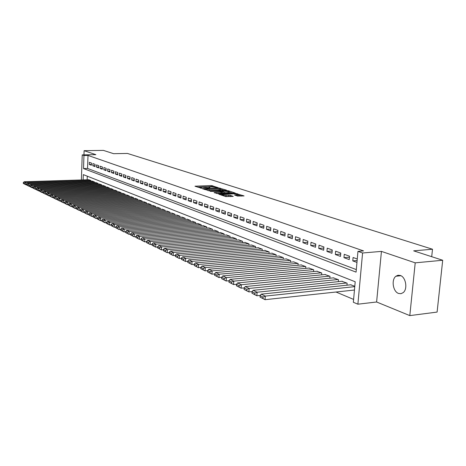 <?xml version="1.0" encoding="UTF-8"?>
<svg xmlns="http://www.w3.org/2000/svg" width="466" height="466" viewBox="0 0 466 466"><rect width="100%" height="100%" fill="white"/><g stroke="black" fill="none" stroke-linecap="round" stroke-linejoin="round"><path stroke-width="0.7" d="M218.059 187.629L211.325 185.544L194.974 186.202L201.545 188.258L200.73 187.466L202.291 187.21L209.846 187.944L208.995 187.151L211.849 186.854L218.059 187.629M400.329 275.476L398.016 275.255L395.902 276.233C391.143 279.652 392.966 291.64 398.535 293.44L400.999 293.697L403.247 292.578C407.872 288.967 405.834 277.078 400.329 275.476M237.544 196.064L244.073 195.93L235.714 193.448L218.921 194.217L225.672 196.576L233.25 196.402L230.239 195.301L225.993 195.271C223.197 195.242 221.764 194.986 221.705 194.491L233.74 193.821C236.53 193.856 237.957 194.112 238.021 194.602L234.52 194.969L237.544 196.064M442.7 260.255L437.102 312.08L409.806 315.61L415.212 262.841L442.7 260.255L413.657 250.848L432.5 249.228L127.468 153.448L113.588 153.681L103.429 150.39L84.107 150.675L95.879 154.66L82.226 154.898L83.956 155.504L88.004 155.428L363.532 250.906L357.958 251.372L362.577 252.991L357.888 304.193L353.345 302.265L355.203 281.761L83.303 174.61L83.123 179.905M415.212 262.841L381.438 251.395L362.577 252.991M226.103 190.332L226.447 190.122L218.659 187.92L202.174 188.614L209.974 190.978L226.103 190.332M228.497 190.786L235.19 193.052L218.438 193.809L214.08 192.598L221.659 192.167L219.702 191.421L210.3 191.357L227.064 190.641L228.497 190.786L228.468 191.27M84.107 150.675L83.962 154.869M91.487 163.065L89.361 162.302L89.286 164.475L91.406 165.249L91.487 163.065M95.064 164.358L92.909 163.578L92.833 165.774L94.982 166.56L95.064 164.358M98.705 165.669L96.514 164.882L96.433 167.09L98.623 167.894L98.705 165.669M102.404 167.009L100.178 166.205L100.091 168.43L102.316 169.245L102.404 167.009M106.161 168.366L103.901 167.544L103.813 169.793L106.073 170.62L106.161 168.366M109.988 169.74L107.687 168.913L107.594 171.173L109.894 172.018L109.988 169.74M113.873 171.144L111.531 170.3L111.438 172.583L113.78 173.439L113.873 171.144M117.822 172.571L115.446 171.715L115.352 174.01L117.729 174.884L117.822 172.571M121.842 174.022L119.424 173.148L119.325 175.466L121.743 176.352L121.842 174.022M125.931 175.496L123.467 174.61L123.368 176.946L125.832 177.849L125.931 175.496M130.09 176.998L127.585 176.096L127.48 178.455L129.985 179.369L130.09 176.998M134.319 178.525L131.773 177.604L131.668 179.981L134.214 180.913L134.319 178.525M138.623 180.08L136.031 179.142L135.926 181.542L138.519 182.491L138.623 180.08M143.01 181.664L140.371 180.709L140.26 183.126L142.893 184.093L143.01 181.664M147.472 183.272L144.78 182.305L144.67 184.74L147.355 185.724L147.472 183.272M152.009 184.915L149.277 183.924L149.161 186.383L151.893 187.384L152.009 184.915M156.634 186.581L153.85 185.579L153.733 188.054L156.512 189.074L156.634 186.581M161.347 188.281L158.51 187.256L158.388 189.761L161.219 190.798L161.347 188.281M166.146 190.012L163.257 188.969L163.129 191.497L166.018 192.551L166.146 190.012M171.034 191.776L168.092 190.716L167.958 193.262L170.9 194.339L171.034 191.776M176.014 193.576L173.014 192.493L172.88 195.062L175.874 196.163L176.014 193.576M181.088 195.411L178.035 194.305L177.895 196.897L180.948 198.015L181.088 195.411M186.266 197.275L183.15 196.151L183.004 198.766L186.12 199.908L186.266 197.275M191.538 199.18L188.363 198.033L188.217 200.677L191.392 201.836L191.538 199.18M196.92 201.12L193.681 199.955L193.53 202.617L196.769 203.805L196.92 201.12M202.407 203.1L199.099 201.912L198.947 204.603L202.25 205.809L202.407 203.1M208.005 205.122L204.632 203.904L204.469 206.624L207.842 207.859L208.005 205.122M213.713 207.184L210.271 205.943L210.108 208.686L213.545 209.945L213.713 207.184M219.544 209.286L216.032 208.022L215.863 210.789L219.37 212.077L219.544 209.286M225.492 211.436L221.909 210.143L221.734 212.939L225.311 214.249L225.492 211.436M231.561 213.626L227.903 212.304L227.723 215.135L231.381 216.469L231.561 213.626M237.765 215.863L234.031 214.517L233.845 217.372L237.578 218.74L237.765 215.863M244.102 218.152L240.281 216.772L240.095 219.661L243.904 221.053L244.102 218.152M250.574 220.488L246.671 219.078L246.473 221.997L250.37 223.418L250.574 220.488M257.185 222.876L253.201 221.437L252.997 224.379L256.982 225.835L257.185 222.876M263.942 225.317L259.871 223.843L259.661 226.82L263.733 228.311L263.942 225.317M270.857 227.81L266.692 226.307L266.476 229.313L270.635 230.833L270.857 227.81M277.922 230.361L273.664 228.823L273.443 231.858L277.695 233.419L277.922 230.361M285.151 232.971L280.794 231.398L280.567 234.468L284.918 236.058L285.151 232.971M292.549 235.639L288.087 234.031L287.854 237.136L292.304 238.767L292.549 235.639M300.116 238.371L295.555 236.722L295.31 239.862L299.865 241.534L300.116 238.371M307.863 241.167L303.191 239.483L302.941 242.658L307.607 244.365L307.863 241.167M315.797 244.033L311.014 242.303L310.758 245.518L315.534 247.265L315.797 244.033M323.922 246.963L319.024 245.198L318.756 248.442L323.649 250.236L323.922 246.963M332.252 249.968L327.231 248.157L326.951 251.442L331.967 253.277L332.252 249.968M340.786 253.05L335.637 251.191L335.351 254.518L340.495 256.399L340.786 253.05M349.529 256.207L344.257 254.302L343.96 257.663L349.232 259.591L349.529 256.207M88.004 155.428L87.55 168.447L356.309 269.593M357.265 258.997L353.094 257.494L352.785 260.896L356.956 262.422M336.003 292.019L353.607 299.411M87.282 176.177L87.154 179.777M88.744 179.73L90.858 180.499L90.835 181.192M92.274 181.146L94.423 181.926L94.4 182.631M95.862 182.585L98.046 183.377L98.017 184.093M99.508 184.041L101.728 184.851L101.699 185.579M103.213 185.532L105.467 186.348L105.438 187.093M106.976 187.041L109.265 187.874L109.236 188.631M110.803 188.573L113.133 189.423L113.104 190.192M114.694 190.134L117.065 190.996L117.03 191.782M118.649 191.724L121.061 192.598L121.026 193.402M122.674 193.338L125.127 194.229L125.092 195.044M126.769 194.98L129.263 195.883L129.228 196.716M130.934 196.646L133.474 197.572L133.433 198.423M135.169 198.347L137.755 199.285L137.715 200.153M139.485 200.077L142.113 201.032L142.072 201.918M143.872 201.836L146.545 202.809L146.505 203.712M148.339 203.63L151.066 204.621L151.019 205.541M152.889 205.454L155.661 206.461L155.615 207.405M157.52 207.312L160.345 208.337L160.298 209.298M162.238 209.205L165.115 210.248L165.063 211.232M167.038 211.133L169.974 212.193L169.921 213.201M171.937 213.096L174.925 214.174L174.867 215.205M176.923 215.094L179.969 216.195L179.911 217.249M182.008 217.133L185.107 218.257L185.049 219.335M187.186 219.212L190.349 220.36L190.291 221.455M192.47 221.333L195.697 222.498L195.633 223.622M197.858 223.494L201.143 224.682L201.079 225.835M203.351 225.695L206.706 226.907L206.636 228.09M208.954 227.944L212.38 229.185L212.304 230.39M214.669 230.239L218.164 231.503L218.088 232.738M220.505 232.581L224.07 233.868L223.995 235.132M226.464 234.969L230.105 236.285L230.018 237.584M232.54 237.41L236.262 238.749L236.175 240.083M238.749 239.903L242.553 241.272L242.46 242.635M245.093 242.448L248.978 243.846L248.879 245.244M251.576 245.046L255.543 246.473L255.438 247.912M258.193 247.702L262.247 249.164L262.142 250.638M264.962 250.417L269.109 251.908L268.999 253.422M271.882 253.195L276.117 254.721L276.006 256.277M278.953 256.032L283.293 257.593L283.171 259.195M286.194 258.939L290.627 260.529L290.504 262.177M293.597 261.909L298.135 263.54L298.001 265.236M301.176 264.95L305.824 266.616L305.684 268.364M308.929 268.067L313.688 269.773L313.542 271.567M316.874 271.253L321.75 273L321.592 274.847M325.006 274.521L330.004 276.309L329.841 278.208M333.341 277.864L338.462 279.693L338.293 281.656M341.887 281.295L347.129 283.171L346.954 285.192M350.642 284.808L354.801 286.24M431.708 256.696L432.5 249.228M381.438 251.395L376.61 301.991L409.806 315.61M376.61 301.991L357.888 304.193M83.956 155.504L83.513 168.546L356.076 272.132L357.958 251.372M81.375 179.958L82.226 154.898M87.55 168.447L83.513 168.546M89.286 164.475L91.435 164.428M92.833 165.774L95.017 165.721M96.433 167.09L98.652 167.038M100.091 168.43L102.351 168.372M103.813 169.793L106.108 169.735M107.594 171.173L109.929 171.115M111.438 172.583L113.815 172.519M115.352 174.01L117.764 173.946M119.325 175.466L121.783 175.397M123.368 176.946L125.872 176.87M127.48 178.455L130.026 178.373M131.668 179.981L134.26 179.899M135.926 181.542L138.565 181.455M140.26 183.126L142.946 183.039M144.67 184.74L147.407 184.647M149.161 186.383L151.945 186.284M153.733 188.054L156.57 187.949M158.388 189.761L161.277 189.65M163.129 191.497L166.077 191.38M167.958 193.262L170.964 193.14M172.88 195.062L175.944 194.939M177.895 196.897L181.018 196.769M183.004 198.766L186.19 198.627M188.217 200.677L191.462 200.531M193.53 202.617L196.844 202.465M198.947 204.603L202.326 204.44M204.469 206.624L207.923 206.455M210.108 208.686L213.632 208.512M215.863 210.789L219.463 210.603M221.734 212.939L225.41 212.746M227.723 215.135L231.48 214.925M233.845 217.372L237.683 217.156M240.095 219.661L244.015 219.434M246.473 221.997L250.487 221.752M252.997 224.379L257.098 224.129M259.661 226.82L263.855 226.552M266.476 229.313L270.769 229.033M273.443 231.858L277.835 231.567M280.567 234.468L285.064 234.159M287.854 237.136L292.456 236.81M295.31 239.862L300.028 239.518M302.941 242.658L307.776 242.297M310.758 245.518L315.709 245.133M318.756 248.442L323.835 248.04M326.951 251.442L332.159 251.017M335.351 254.518L340.693 254.069M343.96 257.663L349.442 257.191M352.785 260.896L357.131 260.511M213.148 186.86L211.267 186.563L197.339 187.082M224.07 190.413L220.581 189.278M219.428 188.299L204.044 188.794L209.45 189.592L219.09 189.219L220.599 188.969L219.428 188.299M207.929 190.635L209.391 190.641L209.45 189.592M220.546 189.779L219.026 190.256L209.391 190.641M229.225 192.091L232.674 193.215M216.48 193.495L221.6 193.145M227.996 191.963L229.249 191.759C229.173 191.287 227.775 191.037 225.049 191.008L220.96 191.369L224.245 192.12L227.996 191.963L227.926 193.023L229.19 192.604M227.926 193.023L224.181 193.18L221.63 192.668M236.961 195.871L237.969 195.452M225.014 196.361L225.928 196.355L225.993 195.271M230.746 196.57L225.928 196.355M221.665 195.108L221.327 195.12M241.539 196.099L237.998 194.951M90.684 180.429L25.787 182.468L24.232 181.728L88.924 179.725M24.407 183.062L25.787 182.468L25.735 184.711L23.3 183.441L24.389 183.965L24.407 183.062L23.317 182.544L23.3 183.441M26.428 184.687L24.389 183.965M24.232 181.728L23.317 182.544M94.243 181.857L28.939 183.959L27.354 183.208L92.454 181.14M27.546 184.565L28.939 183.959L28.886 186.225L26.422 184.938L27.523 185.468L27.546 184.565L26.44 184.035L26.422 184.938M29.603 186.202L27.523 185.468M27.354 183.208L26.44 184.035M97.86 183.301L32.142 185.48L30.535 184.717L96.048 182.579M30.739 186.091L32.142 185.48L32.084 187.763L29.597 186.464L30.715 187L30.739 186.091L29.614 185.555L29.597 186.464M32.83 187.74L30.715 187M30.535 184.717L29.614 185.555M101.541 184.775L35.399 187.029L33.762 186.249L99.695 184.035M33.983 187.641L35.399 187.029L35.346 189.33L32.818 188.014L33.966 188.561L33.983 187.641L32.841 187.093L32.818 188.014M36.109 189.301L33.966 188.561M33.762 186.249L32.841 187.093M105.275 186.272L38.713 188.602L37.053 187.81L103.4 185.52M37.286 189.219L38.713 188.602L38.655 190.92L36.103 189.586L37.263 190.145L37.286 189.219L36.127 188.66L36.103 189.586M39.447 190.891L37.263 190.145M37.053 187.81L36.127 188.66M109.079 187.798L42.086 190.198L40.391 189.394L107.168 187.035M40.647 190.821L42.086 190.198L42.022 192.54L39.441 191.188L40.618 191.759L40.647 190.821L39.464 190.256L39.441 191.188M42.843 192.51L40.618 191.759M40.391 189.394L39.464 190.256M112.941 189.342L45.517 191.823L43.792 191.008L111.001 188.567M44.06 192.452L45.517 191.823L45.452 194.182L42.831 192.819L44.037 193.396L44.06 192.452L42.86 191.881L42.831 192.819M46.297 194.153L45.452 194.182L44.037 193.396M43.792 191.008L42.86 191.881M116.867 190.92L49.006 193.483L47.252 192.65L114.892 190.128M47.538 194.112L49.006 193.483L48.936 195.86L46.285 194.479L47.509 195.068L47.538 194.112L46.315 193.53L46.285 194.479M49.81 195.825L48.936 195.86L47.509 195.068M47.252 192.65L46.315 193.53M120.863 192.516L52.553 195.167L50.771 194.322L118.853 191.712M51.074 195.802L52.553 195.167L52.489 197.567L49.804 196.169L51.044 196.763L51.074 195.802L49.827 195.207L49.804 196.169M53.392 197.526L52.489 197.567L51.044 196.763M50.771 194.322L49.827 195.207M124.923 194.147L56.17 196.879L54.353 196.017L122.884 193.326M54.673 197.526L56.17 196.879L56.101 199.297L53.38 197.881L54.644 198.493L54.673 197.526L53.409 196.92L53.38 197.881M57.033 199.262L56.101 199.297L54.644 198.493M54.353 196.017L53.409 196.92M129.053 195.802L59.846 198.627L58 197.747L126.979 194.969M58.337 199.273L59.846 198.627L59.776 201.067L57.021 199.629L58.308 200.252L58.337 199.273L57.05 198.656L57.021 199.629M60.737 201.027L59.776 201.067L58.308 200.252M58 197.747L57.05 198.656M133.259 197.485L63.592 200.403L61.71 199.512L131.15 196.64M62.071 201.056L63.592 200.403L63.516 202.861L60.726 201.411L62.042 202.04L62.071 201.056L60.755 200.427L60.726 201.411M64.512 202.821L63.516 202.861L62.042 202.04M61.71 199.512L60.755 200.427M137.54 199.198L67.407 202.209L65.49 201.3L135.39 198.341M65.869 202.873L67.407 202.209L67.325 204.696L64.5 203.223L65.834 203.863L65.869 202.873L64.529 202.232L64.5 203.223M68.356 204.65L67.325 204.696L65.834 203.863M65.49 201.3L64.529 202.232M141.891 200.945L71.286 204.056L69.335 203.129L139.707 200.065M69.737 204.72L71.286 204.056L71.211 206.56L68.345 205.069L69.702 205.722L69.737 204.72L68.374 204.067L68.345 205.069M72.271 206.508L71.211 206.56L69.702 205.722M69.335 203.129L68.374 204.067M146.324 202.722L75.242 205.931L73.255 204.988L144.099 201.825M73.675 206.601L75.242 205.931L75.16 208.459L72.259 206.945L73.645 207.615L73.675 206.601L72.288 205.937L72.259 206.945M76.261 208.407L75.16 208.459L73.645 207.615M73.255 204.988L72.288 205.937M150.838 204.527L79.272 207.842L77.251 206.881L148.572 203.619M77.694 208.518L79.272 207.842L79.191 210.393L76.243 208.861L77.659 209.543L77.694 208.518L76.278 207.848L76.243 208.861M80.321 210.335L79.191 210.393L77.659 209.543M77.251 206.881L76.278 207.848M155.428 206.368L83.379 209.787L81.317 208.809L153.122 205.442M81.783 210.475L83.379 209.787L83.292 212.362L80.309 210.813L81.748 211.506L81.783 210.475L80.344 209.787L80.309 210.813M84.463 212.304L83.292 212.362L81.748 211.506M81.317 208.809L80.344 209.787M160.106 208.244L87.567 211.774L85.464 210.778L157.758 207.3M85.954 212.467L87.567 211.774L87.474 214.372L84.445 212.799L85.913 213.504L85.954 212.467L84.486 211.762L84.445 212.799M88.686 214.313L87.474 214.372L85.913 213.504M85.464 210.778L84.486 211.762M164.871 210.149L91.831 213.801L89.688 212.781L162.477 209.193M90.2 214.494L91.831 213.801L91.738 216.422L88.668 214.826L90.165 215.542L90.2 214.494L88.703 213.783L88.668 214.826M92.99 216.358L91.738 216.422L90.165 215.542M89.688 212.781L88.703 213.783M169.729 212.094L96.182 215.863L93.992 214.826L167.288 211.115M94.534 216.568L96.182 215.863L96.083 218.507L92.967 216.894L94.493 217.622L94.534 216.568L93.008 215.84L92.967 216.894M97.377 218.438L96.083 218.507L94.493 217.622M93.992 214.826L93.008 215.84M174.674 214.075L100.615 217.966L98.384 216.911L172.187 213.079M98.949 218.676L100.615 217.966L100.51 220.639L97.353 218.997L98.909 219.742L98.949 218.676L97.394 217.931L97.353 218.997M101.85 220.564L100.51 220.639L98.909 219.742M98.384 216.911L97.394 217.931M179.713 216.096L105.135 220.109L102.864 219.032L177.179 215.082M103.458 220.832L105.135 220.109L105.031 222.806L101.827 221.146L103.417 221.909L103.458 220.832L101.868 220.069L101.827 221.146M106.417 222.731L105.031 222.806L103.417 221.909M102.864 219.032L101.868 220.069M184.851 218.152L109.749 222.299L107.43 221.199L182.27 217.121M108.054 223.022L109.749 222.299L109.644 225.02L106.394 223.336L108.007 224.111L108.054 223.022L106.434 222.253L106.394 223.336M111.071 224.944L109.644 225.02L108.007 224.111M107.43 221.199L106.434 222.253M190.087 220.249L114.461 224.536L112.09 223.412L187.454 219.195M112.743 225.264L114.461 224.536L114.345 227.28L111.048 225.573L112.696 226.365L112.743 225.264L111.089 224.478L111.048 225.573M115.824 227.198L114.345 227.28L112.696 226.365M112.09 223.412L111.089 224.478M195.423 222.393L119.261 226.814L116.85 225.666L192.743 221.315M117.525 227.554L119.261 226.814L119.145 229.587L115.795 227.851L117.479 228.66L117.525 227.554L115.842 226.744L115.795 227.851M120.671 229.499L119.145 229.587L117.479 228.66M116.85 225.666L115.842 226.744M200.869 224.571L124.166 229.138L121.702 227.973L198.132 223.476M122.412 229.884L124.166 229.138L124.043 231.94L120.642 230.181L122.366 231.008L122.412 229.884L120.688 229.062L120.642 230.181M125.622 231.847L124.043 231.94L122.366 231.008M121.702 227.973L120.688 229.062M206.426 226.796L129.169 231.515L126.653 230.32L203.636 225.678M127.399 232.266L129.169 231.515L129.047 234.346L125.593 232.557L127.346 233.396L127.399 232.266L125.639 231.427L125.593 232.557M130.678 234.241L129.047 234.346L127.346 233.396M126.653 230.32L125.639 231.427M212.088 229.068L134.284 233.938L131.715 232.72L209.246 227.926M132.49 234.701L134.284 233.938L134.156 236.798L130.643 234.981L132.437 235.843L132.49 234.701L130.696 233.845L130.643 234.981M135.839 236.687L134.156 236.798L132.437 235.843M131.715 232.72L130.696 233.845M217.872 231.386L139.503 236.419L136.882 235.173L214.966 230.221M137.691 237.182L139.503 236.419L139.369 239.303L135.804 237.462L137.639 238.342L137.691 237.182L135.856 236.309L135.804 237.462M141.116 239.192L139.369 239.303L137.639 238.342M136.882 235.173L135.856 236.309M223.773 233.746L144.839 238.947L142.159 237.677L220.808 232.557M143.004 239.722L144.839 238.947L144.699 241.866L141.076 239.99L142.951 240.887L143.004 239.722L141.134 238.831L141.076 239.99M146.505 241.743L144.699 241.866L142.951 240.887M142.159 237.677L141.134 238.831M229.802 236.163L150.291 241.534L147.547 240.235L226.773 234.951M148.433 242.314L150.291 241.534L150.145 244.481L146.464 242.576L148.38 243.497L148.433 242.314L146.522 241.4L146.464 242.576M152.009 244.353L150.145 244.481L148.38 243.497M147.547 240.235L146.522 241.4M235.953 238.627L155.86 244.178L153.058 242.85L232.86 237.386M153.984 244.97L155.86 244.178L155.714 247.155L151.968 245.221L153.926 246.159L153.984 244.97L152.027 244.033L151.968 245.221M157.642 247.015L155.714 247.155L153.926 246.159M153.058 242.85L152.027 244.033M242.233 241.143L161.556 246.881L158.69 245.518L239.075 239.879M159.657 247.679L161.556 246.881L161.405 249.887L157.595 247.924L159.599 248.879L159.657 247.679L157.659 246.724L157.595 247.924M163.397 249.741L161.405 249.887L159.599 248.879M158.69 245.518L157.659 246.724M248.652 243.712L167.381 249.642L164.451 248.25L245.425 242.419M165.459 250.452L167.381 249.642L167.224 252.683L163.35 250.685L165.395 251.663L165.459 250.452L163.415 249.473L163.35 250.685M169.286 252.531L167.224 252.683L165.395 251.663M164.451 248.25L163.415 249.473M255.211 246.339L173.335 252.467L170.34 251.046L251.914 245.023M171.395 253.283L173.335 252.467L173.171 255.543L169.234 253.51L171.325 254.512L171.395 253.283L169.298 252.287L169.234 253.51M175.309 255.38L173.171 255.543L171.325 254.512M170.34 251.046L169.298 252.287M261.909 249.025L179.433 255.356L176.364 253.906L258.543 247.679M177.464 256.184L179.433 255.356L179.264 258.467L175.257 256.399L177.395 257.43L177.464 256.184L175.321 255.164L175.257 256.399M181.472 258.292L179.264 258.467L177.395 257.43M176.364 253.906L175.321 255.164M268.76 251.768L185.666 258.315L182.532 256.83L265.317 250.393M183.674 259.154L185.666 258.315L185.491 261.461L181.414 259.358L183.604 260.412L183.674 259.154L181.484 258.106L181.414 259.358M187.786 261.275L185.491 261.461L183.604 260.412M182.532 256.83L181.484 258.106M275.767 254.576L192.05 261.344L188.841 259.824L272.243 253.166M190.035 262.189L192.05 261.344L191.87 264.525L187.722 262.387L189.965 263.465L190.035 262.189L187.792 261.117L187.722 262.387M194.246 264.327L191.87 264.525L189.965 263.465M188.841 259.824L187.792 261.117M282.926 257.448L198.592 264.449L195.301 262.888L279.326 256.003M196.547 265.3L198.592 264.449L198.405 267.665L194.176 265.486L196.471 266.587L196.547 265.3L194.252 264.205L194.176 265.486M200.858 267.455L198.405 267.665L196.471 266.587M195.301 262.888L194.252 264.205M290.26 260.383L205.285 267.624L201.918 266.028L286.573 258.904M203.217 268.486L205.285 267.624L205.092 270.874L200.788 268.661L203.141 269.791L203.217 268.486L200.863 267.362L200.788 268.661M207.638 270.653L205.092 270.874L203.141 269.791M201.918 266.028L200.863 267.362M297.757 263.389L212.147 270.88L208.698 269.243L293.988 261.875M210.05 271.754L212.147 270.88L211.943 274.171L207.562 271.911L209.968 273.07L210.05 271.754L207.638 270.6L207.562 271.911M301.572 264.915L215.642 272.534L214.581 273.915L214.5 275.243L216.97 276.431L217.051 275.097L214.581 273.915L211.943 274.171L209.968 273.07M208.698 269.243L207.638 270.6M305.434 266.465L219.177 274.218L218.968 277.544L214.5 275.243M221.717 277.287L218.968 277.544L216.97 276.431M215.642 272.534L219.177 274.218L217.051 275.097M313.292 269.61L226.383 277.637L222.76 275.913L309.337 268.026M224.233 278.528L226.383 277.637L226.167 281.004L221.612 278.656L224.146 279.874L224.233 278.528L221.7 277.317L221.612 278.656M229.051 280.73L226.167 281.004L224.146 279.874M222.76 275.913L221.7 277.317M321.342 272.837L233.775 281.138L230.058 279.379L317.294 271.212M231.596 282.046L233.775 281.138L233.548 284.545L228.905 282.163L231.503 283.41L231.596 282.046L228.998 280.806L228.905 282.163M236.571 284.254L233.548 284.545L231.503 283.41M230.058 279.379L228.998 280.806M329.584 276.14L241.353 284.738L237.544 282.926L325.437 274.48M239.145 285.652L241.353 284.738L241.126 288.186L236.39 285.751L239.052 287.033L239.145 285.652L236.478 284.377L236.39 285.751M244.283 287.872L241.126 288.186L239.052 287.033M237.544 282.926L236.478 284.377M338.031 279.524L249.135 288.431L245.221 286.573L333.784 277.823M246.893 289.351L249.135 288.431L248.896 291.92L244.062 289.438L246.799 290.749L246.893 289.351L244.161 288.046L244.062 289.438M252.205 291.582L248.896 291.92L246.799 290.749M245.221 286.573L244.161 288.046M346.692 282.99L257.121 292.217L253.102 290.312L342.335 281.248M254.85 293.155L257.121 292.217L256.871 295.753L251.943 293.219L254.751 294.564L254.85 293.155L252.042 291.815L251.943 293.219M260.331 295.386L256.871 295.753L254.751 294.564M253.102 290.312L252.042 291.815M354.76 286.637L265.317 296.108L261.193 294.151L351.108 284.761M263.016 297.058L265.317 296.108L265.061 299.685L260.028 297.104L262.911 298.485L263.016 297.058L260.133 295.677L260.028 297.104M354.457 290.027L265.061 299.685L262.911 298.485M261.193 294.151L260.133 295.677M209.35 187.926L209.374 187.559M201.073 188.247L201.096 187.874M195.452 186.447L195.47 186.126M211.267 186.563L211.325 185.544M212.659 186.697L212.717 185.678M202.646 188.858L202.663 188.532M220.045 188.497L220.074 188.06M204.096 189.347L204.125 188.887M204.859 189.604L204.883 189.138M219.026 190.256L219.09 189.219M214.546 192.848L214.57 192.516M221.117 193.303L221.181 192.242M227.035 191.066L227.064 190.641M220.931 191.829L220.96 191.369M222.731 193.035L222.795 191.975M224.181 193.18L224.245 192.12M234.969 195.219L234.992 194.887M236.711 195.79L236.775 194.811M228.69 196.233L228.759 195.155M230.169 196.378L230.239 195.301M219.387 194.473L219.404 194.136M235.685 193.873L235.714 193.448M237.147 194.077L237.177 193.594M395.902 276.233L400.906 275.726M208.954 187.874L208.984 187.373M200.689 188.194L200.718 187.693M204.009 189.318L204.038 188.846M220.535 190.012L220.599 188.969M221.595 193.227L221.659 192.167M229.179 192.813L229.249 191.759M220.802 191.782L220.832 191.31M237.951 195.673L238.021 194.602M221.659 195.237L221.694 194.712"/></g></svg>
